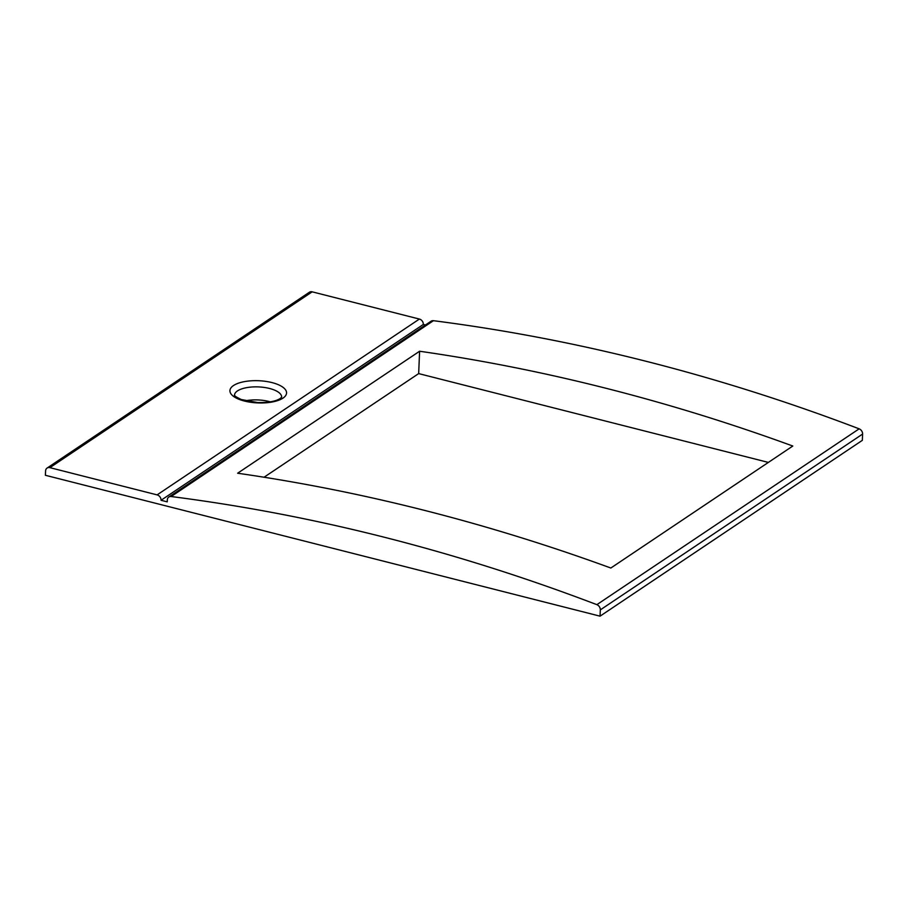<?xml version="1.0" encoding="UTF-8"?>
<svg xmlns="http://www.w3.org/2000/svg" width="908" height="908" viewBox="0 0 908 908"><rect width="100%" height="100%" fill="white"/><g stroke="black" fill="none" stroke-linecap="round" stroke-linejoin="round"><path stroke-width="1.36" d="M433.422 320.694A2062.67 1672.956 -123.8 0 1 859.15 428.837A4.722 3.825 -123.8 0 1 862.6 434.069L862.339 440.346L600.052 616.169L600.313 609.892A4.722 3.825 -123.8 0 0 596.862 604.66A2062.67 1672.956 56.2 0 0 171.135 496.528A4.722 3.825 56.2 0 0 168.809 497.039L431.096 321.205A4.722 3.825 -123.8 0 1 433.422 320.694L171.135 496.528M425.455 324.985L423.332 324.451L161.045 500.274A4.722 3.825 -123.8 0 0 157.107 494.883L49.883 467.654A4.722 3.825 -123.8 0 0 47.08 468.074A4.722 3.825 -123.8 0 0 45.582 470.946L45.4 475.281L600.052 616.169M237.624 473.227A2062.67 1672.956 56.2 0 1 610.834 568.022L792.798 446.032A2062.67 1672.956 -123.8 0 0 419.598 351.237L237.624 473.227M768.361 462.422L418.667 373.597L419.598 351.237M418.667 373.597L264.058 477.233M423.332 324.451A4.722 3.825 -123.8 0 0 419.394 319.06L312.17 291.831A4.722 3.825 -123.8 0 0 309.367 292.251L47.08 468.074M168.809 497.039A4.722 3.825 56.2 0 0 167.31 499.911L167.231 501.852L161.045 500.274M245.41 400.803A23.619 9.262 -177.6 0 1 270.289 401.847M312.17 291.831L49.883 467.654M419.394 319.06L157.107 494.883M862.6 434.069L600.313 609.892M859.15 428.837L596.862 604.66M282.99 398.113A28.341 11.112 2.4 0 0 272.014 382.597A28.341 11.112 2.4 0 0 233.504 385.537A28.341 11.112 2.4 0 0 244.479 401.052A28.341 11.112 2.4 0 0 282.99 398.113M281.662 397.114A23.619 9.262 2.4 0 0 264.126 387.421A23.619 9.262 2.4 0 0 237.453 390.928A23.619 9.262 2.4 0 0 234.48 395.139L234.468 395.116C235.569 395.275 231.234 394.628 241.301 399.531L257.724 402.55C268.235 402.709 275.726 401.37 280.186 398.533L281.662 397.159"/></g></svg>
